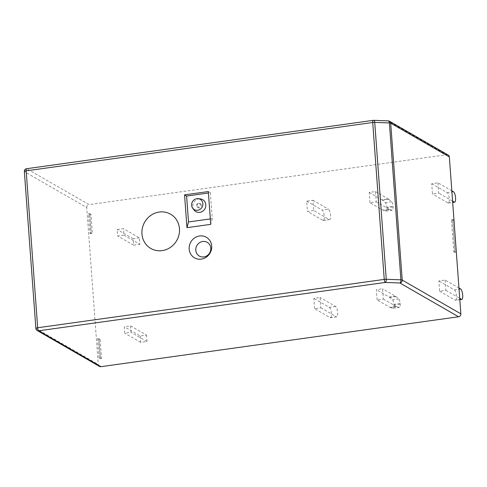 <?xml version="1.0" encoding="UTF-8"?>
<svg xmlns="http://www.w3.org/2000/svg" width="487" height="487" viewBox="0 0 487 487"><rect width="100%" height="100%" fill="white"/><g stroke="black" fill="none" stroke-linecap="round" stroke-linejoin="round"><path stroke-width="0.37" stroke-dasharray="2.44 1.83" d="M99.445 366.382A2.636 2.465 119.9 0 1 98.264 364.44L36.001 328.573L24.478 171.674L86.741 207.541L98.264 364.44M86.741 207.541A2.636 2.465 119.9 0 1 89.054 204.625L26.791 168.752L373.352 120.399L388.005 120.94L446.652 154.732L89.054 204.625M446.652 154.732A2.636 2.465 119.9 0 1 448.156 155.018M100.292 357.665L98.873 338.374L100.103 339.08L101.521 358.371L100.292 357.665L99.044 357.835L97.625 338.544L98.873 338.374M130.546 325.9L131.021 332.329L124.769 333.199L124.295 326.771L130.546 325.9L146.52 335.105L140.268 335.975L124.295 326.771M313.701 210.567L307.449 211.437L306.694 201.149L312.946 200.279L313.701 210.567L329.249 219.527A5.278 1.528 82.1 0 0 329.602 219.607A5.278 1.528 82.1 0 0 330.46 214.749A5.278 1.528 82.1 0 0 328.494 209.24L322.242 210.11A5.278 1.528 -97.9 0 1 324.208 215.625A5.278 1.528 -97.9 0 1 323.35 220.483A5.278 1.528 -97.9 0 1 322.997 220.398L307.449 211.437M314.59 308.667L313.835 298.379L320.087 297.502L320.842 307.796L314.59 308.667L330.137 317.627L336.389 316.751A5.278 1.528 82.1 0 0 336.742 316.836A5.278 1.528 82.1 0 0 337.601 311.978A5.278 1.528 82.1 0 0 335.634 306.463L320.087 297.502M445.118 280.062L445.873 290.349L439.621 291.22L438.866 280.932L445.118 280.062L458.967 288.036M437.977 182.832L438.732 193.12L432.48 193.996L431.726 183.709L437.977 182.832L451.826 190.813M451.419 219.674L452.673 219.503L455.035 251.651L453.781 251.828L451.419 219.674L452.648 220.386L453.902 220.209L452.673 219.503M377.102 299.943L376.348 289.655L382.599 288.785L383.354 299.073L377.102 299.943L390.008 307.376L396.26 306.506A13.192 3.823 82.1 0 0 396.662 306.676L399.383 307.407A3.957 1.144 82.1 0 0 399.529 307.419A3.957 1.144 82.1 0 0 400.211 304.205L400.156 303.474A3.957 1.144 82.1 0 0 398.768 298.994L395.919 296.516A13.192 3.823 82.1 0 0 395.505 296.218L382.599 288.785M369.968 202.72L369.207 192.426L375.459 191.555L376.22 201.843L369.968 202.72L382.867 210.153L389.119 209.282A13.192 3.823 82.1 0 0 389.521 209.453L392.242 210.183A3.957 1.144 82.1 0 0 392.388 210.189A3.957 1.144 82.1 0 0 393.07 206.981L393.015 206.245A3.957 1.144 82.1 0 0 391.627 201.77L388.778 199.286A13.192 3.823 82.1 0 0 388.364 198.988L382.112 199.865A13.192 3.823 -97.9 0 1 382.526 200.163L385.375 202.641A3.957 1.144 -97.9 0 1 386.763 207.121L393.015 206.245M123.881 235.105L117.629 235.976L117.154 229.547L123.406 228.671L123.881 235.105L139.854 244.304L139.385 237.875L123.406 228.671M90.941 214.335L89.693 214.505L88.464 213.799L89.882 233.09L91.13 232.914L89.711 213.623L90.941 214.335L92.36 233.626L91.13 232.914M88.464 213.799L89.711 213.623M210.323 218.919L212.265 218.645L210.36 192.742L208.418 193.01M194.051 209.988A6.879 6.422 119.9 0 1 192.791 206.561A6.879 6.422 119.9 0 1 200.425 198.927M212.265 218.645L210.725 224.355M208.314 191.561L210.36 192.742M388.291 120.879A2.636 1.199 -87.9 0 0 388.005 120.94A2.636 2.465 119.9 0 1 388.498 120.922M373.639 120.332A2.636 1.199 -87.9 0 0 373.352 120.399A2.636 0.767 -97.9 0 0 373.176 120.356M99.044 357.835L100.267 358.548L98.855 339.256L97.625 338.544M100.267 358.548L101.521 358.371M98.855 339.256L100.103 339.08M140.268 335.975L140.743 342.404L146.995 341.533L131.021 332.329M146.995 341.533L146.52 335.105M140.743 342.404L124.769 333.199M312.946 200.279L328.494 209.24M306.694 201.149L322.242 210.11M335.634 306.463L329.382 307.334L313.835 298.379M329.382 307.334A5.278 1.528 -97.9 0 1 331.349 312.849A5.278 1.528 -97.9 0 1 330.49 317.707A5.278 1.528 -97.9 0 1 330.137 317.627M320.842 307.796L336.389 316.751M445.873 290.349L459.722 298.33M439.621 291.22L455.187 300.187L459.813 299.548M460.684 289.028L454.432 289.899L438.866 280.932M454.432 289.899A5.278 1.528 -97.9 0 1 456.398 295.414A5.278 1.528 -97.9 0 1 455.54 300.272A5.278 1.528 -97.9 0 1 455.187 300.187M431.726 183.709L447.291 192.675A5.278 1.528 -97.9 0 1 449.257 198.191A5.278 1.528 -97.9 0 1 448.399 203.049A5.278 1.528 -97.9 0 1 448.052 202.963L432.48 193.996M452.581 201.101L438.732 193.12M452.648 220.386L455.01 252.534L456.264 252.363L455.035 251.651M453.902 220.209L456.264 252.363M455.01 252.534L453.781 251.828M395.505 296.218L389.253 297.088L376.348 289.655M389.253 297.088A13.192 3.823 -97.9 0 1 389.667 297.387L392.516 299.87A3.957 1.144 -97.9 0 1 393.904 304.345L400.156 303.474M400.211 304.205L393.959 305.075L393.904 304.345M393.959 305.075A3.957 1.144 -97.9 0 1 393.277 308.289A3.957 1.144 -97.9 0 1 393.131 308.277L390.41 307.547A13.192 3.823 -97.9 0 1 390.008 307.376M383.354 299.073L396.26 306.506M393.07 206.981L386.818 207.852A3.957 1.144 -97.9 0 1 386.136 211.066A3.957 1.144 -97.9 0 1 385.99 211.054L383.269 210.323A13.192 3.823 -97.9 0 1 382.867 210.153M386.818 207.852L386.763 207.121M369.207 192.426L382.112 199.865M389.119 209.282L376.22 201.843M375.459 191.555L388.364 198.988M139.385 237.875L133.134 238.746L133.602 245.18L117.629 235.976M133.602 245.18L139.854 244.304M133.134 238.746L117.154 229.547M89.693 214.505L91.112 233.797L92.36 233.626M91.112 233.797L89.882 233.09M201.496 205.344A2.307 2.155 -60.1 0 0 199.792 203.408A2.307 2.155 -60.1 0 0 197.612 207.188A2.307 2.155 -60.1 0 0 201.496 205.344M196.614 205.441A1.978 1.845 119.9 0 1 198.903 203.256A1.978 1.845 119.9 0 1 200.09 206.098A1.978 1.845 119.9 0 1 196.614 205.441M24.35 171.515A2.636 0.554 -4.2 0 0 24.478 171.674A2.636 2.465 119.9 0 1 26.791 168.752A2.636 0.767 82.1 0 0 26.615 168.709M37.189 330.509A2.636 2.465 119.9 0 1 36.001 328.573A2.636 0.554 -4.2 0 1 35.874 328.415M322.997 220.398L329.249 219.527M448.052 202.963L452.673 202.318M453.543 191.805L447.291 192.675M398.768 298.994L392.516 299.87M389.667 297.387L395.919 296.516M393.131 308.277L399.383 307.407M396.662 306.676L390.41 307.547M382.526 200.163L388.778 199.286M389.521 209.453L383.269 210.323M385.99 211.054L392.242 210.183M391.627 201.77L385.375 202.641M323.35 220.483L329.602 219.607M336.742 316.836L330.49 317.707M459.819 299.675L455.54 300.272M448.399 203.049L452.685 202.446M393.277 308.289L399.529 307.419M392.388 210.189L386.136 211.066M197.034 206.5L197.612 207.188M198.903 203.256L199.792 203.408"/><path stroke-width="0.73" d="M460.86 313.853L449.343 156.954L390.696 123.162L402.219 280.062L460.86 313.853A2.636 2.465 119.9 0 1 458.553 316.775L399.906 282.984A2.636 1.199 -87.9 0 0 400.904 279.83L389.387 122.931A2.636 1.199 -87.9 0 0 388.291 120.879A2.636 2.636 0 0 1 389.515 121.226A2.636 2.465 119.9 0 1 390.696 123.162A2.636 0.554 175.8 0 0 389.387 122.931L374.728 122.389A2.636 1.199 -87.9 0 0 373.639 120.332L388.291 120.879M26.615 168.709L373.176 120.356A2.636 0.767 -97.9 0 0 372.725 122.499L26.164 170.852A2.636 0.767 82.1 0 1 26.615 168.709A2.636 2.636 0 0 0 24.35 171.515A2.636 0.554 -4.2 0 1 26.164 170.852L37.682 327.751L384.243 279.398L372.725 122.499A2.636 0.554 175.8 0 1 374.728 122.389L386.252 279.288A2.636 0.554 175.8 0 0 384.243 279.398A2.636 0.767 -97.9 0 0 385.254 282.442A2.636 1.199 -87.9 0 0 386.252 279.288L400.904 279.83A2.636 0.554 175.8 0 1 402.219 280.062A2.636 2.465 119.9 0 1 399.906 282.984L385.254 282.442L38.692 330.795L100.955 366.668L458.553 316.775M100.955 366.668A2.636 2.465 119.9 0 1 99.445 366.382L37.189 330.509A2.636 2.465 119.9 0 0 38.692 330.795A2.636 0.767 -97.9 0 1 37.682 327.751A2.636 0.554 -4.2 0 0 35.874 328.415L24.35 171.515M388.498 120.922A2.636 2.465 119.9 0 1 389.515 121.226L448.156 155.018A2.636 2.465 119.9 0 1 449.343 156.954M208.418 193.01L186.606 196.054L188.506 221.956L210.323 218.919M198.227 198.666L200.425 198.927A6.879 6.422 119.9 0 1 205.831 204.741A6.879 6.422 119.9 0 1 201.588 211.845A6.879 6.422 119.9 0 1 194.051 209.988L192.724 208.217A5.935 5.54 -60.1 0 0 202.062 207.237A5.935 5.54 -60.1 0 0 198.227 198.666A5.935 5.54 -60.1 0 0 191.635 205.258A5.935 5.54 -60.1 0 0 192.724 208.217M184.555 194.873L186.965 227.666L210.725 224.355L208.314 191.561L184.555 194.873L186.606 196.054M141.954 233.949A19.784 18.469 119.9 0 1 168.861 213.318A19.784 18.469 119.9 0 1 171.314 246.732A19.784 18.469 119.9 0 1 141.954 233.949M189.175 249.125A11.871 11.085 -60.1 0 0 201.277 259.127A11.871 11.085 -60.1 0 0 211.681 245.984A11.871 11.085 -60.1 0 0 199.579 235.976A11.871 11.085 -60.1 0 0 189.175 249.125M186.965 227.666L188.506 221.956M210.798 248.157A7.914 7.39 -60.1 0 0 199.049 243.043A7.914 7.39 -60.1 0 0 200.035 256.412A7.914 7.39 -60.1 0 0 210.798 248.157M459.722 298.33L461.439 299.316A5.278 1.528 82.1 0 0 461.792 299.402A5.278 1.528 82.1 0 0 462.65 294.544A5.278 1.528 82.1 0 0 460.684 289.028L458.967 288.036M452.673 202.318L454.304 202.093A5.278 1.528 82.1 0 0 454.651 202.172A5.278 1.528 82.1 0 0 455.509 197.314A5.278 1.528 82.1 0 0 453.543 191.805L451.826 190.813M454.304 202.093L452.581 201.101M459.813 299.548L461.439 299.316M373.639 120.332A2.636 2.636 0 0 0 373.176 120.356M35.874 328.415A2.636 2.636 0 0 0 37.189 330.509M461.792 299.402L459.819 299.675M452.685 202.446L454.651 202.172"/></g></svg>
